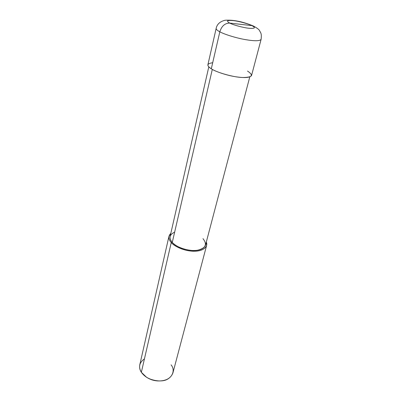 <?xml version="1.0" encoding="UTF-8"?>
<svg xmlns="http://www.w3.org/2000/svg" width="401" height="401" viewBox="0 0 401 401"><rect width="100%" height="100%" fill="white"/><g stroke="black" fill="none" stroke-linecap="round" stroke-linejoin="round"><path stroke-width="0.6" d="M212.685 62.756C206.846 63.528 206.38 65.543 211.297 68.802L219.823 31.804C224.214 34.255 235.638 37.905 245.006 39.544C254.339 41.168 259.703 41.128 261.091 39.423C259.703 41.128 254.339 41.168 245.006 39.544C235.638 37.905 224.214 34.255 219.823 31.804C217.307 30.486 216.084 29.348 216.154 28.386C216.084 29.348 217.307 30.486 219.823 31.804C221.638 26.05 224.931 23.143 229.703 23.083C233.156 24.957 243.572 27.769 248.896 28.26C254.986 28.717 255.998 27.839 251.948 25.629C255.998 27.839 254.986 28.717 248.896 28.26C243.572 27.769 233.156 24.957 229.703 23.083L251.948 25.629L254.018 26.311L251.948 25.629C248.364 23.779 238.53 21.138 233.287 20.606C227.126 20.065 225.933 20.887 229.703 23.083C225.933 20.887 227.126 20.065 233.287 20.606C238.53 21.138 248.364 23.779 251.948 25.629L229.703 23.083C224.931 23.143 221.638 26.05 219.823 31.804L211.297 68.802C216.62 72.491 233.613 77.268 242.349 77.498C252.254 77.523 253.978 75.373 247.512 71.052M211.297 68.802C208.896 67.328 207.763 65.99 207.893 64.782L216.154 28.386C217.021 24.235 219.974 21.529 225.016 20.266C233.156 19.674 242.58 21.574 253.277 25.955C257.221 28.095 259.357 29.744 259.673 30.897C260.434 32.606 261.888 33.108 261.091 39.423L251.552 75.503C250.054 77.724 244.75 78.14 235.643 76.746C226.505 75.338 215.472 71.563 211.297 68.802M148.31 378.293C151.768 380.128 155.367 381.015 159.107 380.945C155.367 381.015 151.768 380.128 148.31 378.293M174.646 232.119C169.453 234.625 168.656 238.059 172.265 242.425L212.304 69.393L172.265 242.425C170.485 240.49 169.763 238.505 170.109 236.475L208.801 66.867M249.778 76.932L205.487 245.166C203.698 249.126 199.041 250.891 191.528 250.465C182.866 249.407 176.445 246.725 172.265 242.425L171.247 242.545C168.245 239.171 168.104 236.094 170.836 233.302L168.971 236.239C168.605 238.389 169.367 240.495 171.247 242.545L141.347 372.283C139.809 369.968 139.287 367.491 139.774 364.865L168.971 236.239M144.435 358.88C139.292 362.554 138.26 367.02 141.347 372.283L171.247 242.545L172.265 242.425C176.119 247.387 189.653 251.718 197.102 250.329C205.638 248.369 207.603 244.475 202.986 238.66M206.315 242.019C208.495 247.066 202.545 251.206 194.836 251.196C186.565 251.617 174.886 247.106 171.247 242.545C174.49 246.47 183.718 250.645 191.743 251.116C199.748 251.572 204.705 249.693 206.61 245.482L206.315 242.019M206.61 245.482L172.891 373C170.816 378.218 166.204 380.865 159.062 380.945C150.881 380.318 144.977 377.431 141.347 372.283L146.606 377.321C151.202 380.058 156.019 381.241 161.067 380.875C170.666 380.795 176.515 371.281 171.072 364.84"/></g></svg>
